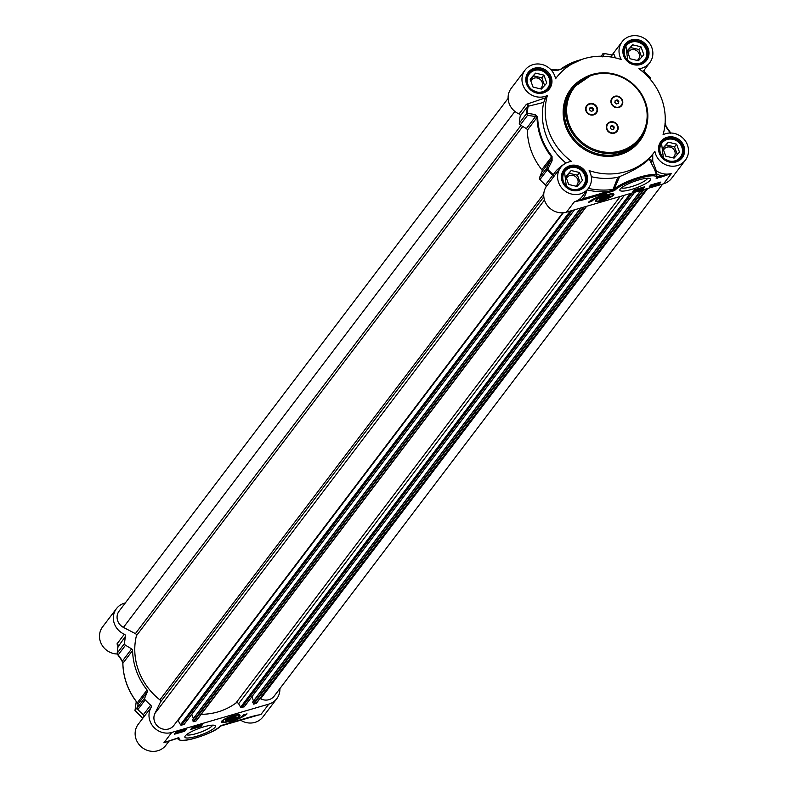 <?xml version="1.0" encoding="UTF-8"?>
<svg xmlns="http://www.w3.org/2000/svg" width="787" height="787" viewBox="0 0 787 787"><rect width="100%" height="100%" fill="white"/><g stroke="black" fill="none" stroke-linecap="round" stroke-linejoin="round"><path stroke-width="1.18" d="M609.295 195.412A5.184 1.072 -20.1 0 1 609.266 195.668A5.184 1.072 -20.1 0 1 608.99 196.012M600.176 199.229A5.184 1.072 -20.1 0 1 599.743 199.141A5.184 1.072 -20.1 0 1 599.556 198.973M603.56 199.003A4.692 0.974 -20.1 0 1 600.353 199.416A4.692 0.974 -20.1 0 1 604.259 196.73A4.692 0.974 -20.1 0 1 608.971 196.258A4.692 0.974 -20.1 0 1 603.56 199.003M603.875 198.59L601.662 198.865L602.37 197.921L607.525 196.416L603.875 198.59L603.462 197.468M606.807 197.36L606.511 196.543M605.842 195.993A5.676 1.18 159.9 0 0 599.301 199.318A5.676 1.18 159.9 0 0 604.996 198.747A5.676 1.18 159.9 0 0 609.718 195.501A5.676 1.18 159.9 0 0 605.842 195.993M546.798 83.078L541.387 89.069L533.055 87.091L530.143 79.133L535.553 73.142L543.886 75.119L546.798 83.078M544.614 85.498L541.82 77.844L533.488 75.867L530.251 79.448M543.886 75.119L541.82 77.844M535.553 73.142L533.488 75.867M540.148 88.774A6.237 5.804 37.2 0 0 534.304 78.1A6.237 5.804 37.2 0 0 530.841 81.041M544.142 91.823A12.199 11.352 37.2 0 0 548.057 88.646A12.199 11.352 37.2 0 0 547.791 74.824A12.199 11.352 37.2 0 0 534.245 70.063A12.199 11.352 37.2 0 0 528.628 73.899A12.199 11.352 37.2 0 0 526.621 78.533M542.381 91.794A11.628 10.831 -142.8 0 1 527.29 78.454A11.628 10.831 -142.8 0 1 545.735 73.073A11.628 10.831 -142.8 0 1 542.381 91.794M643.855 54.746L638.444 60.727L630.112 58.759L627.2 50.791L632.61 44.81L640.943 46.777L643.855 54.746M641.671 57.156L638.877 49.512L630.544 47.535L627.318 51.106M640.943 46.777L638.877 49.512M632.61 44.81L630.544 47.535M637.204 60.432A6.237 5.804 37.2 0 0 631.361 49.768A6.237 5.804 37.2 0 0 627.898 52.709M641.198 63.491A12.199 11.352 37.2 0 0 645.124 60.304A12.199 11.352 37.2 0 0 644.848 46.492A12.199 11.352 37.2 0 0 631.302 41.731A12.199 11.352 37.2 0 0 625.685 45.557A12.199 11.352 37.2 0 0 623.678 50.191M639.438 63.452A11.628 10.831 -142.8 0 1 624.347 50.122A11.628 10.831 -142.8 0 1 642.792 44.731A11.628 10.831 -142.8 0 1 639.438 63.452M679.496 152.127L674.075 158.118L665.753 156.141L662.841 148.182L668.252 142.191L676.584 144.169L679.496 152.127M677.312 154.547L674.508 146.894L666.186 144.926L662.949 148.497M676.584 144.169L674.508 146.894M668.252 142.191L666.186 144.926M672.846 157.823A6.237 5.804 37.2 0 0 667.002 147.159A6.237 5.804 37.2 0 0 663.539 150.091M676.84 160.873A12.199 11.352 37.2 0 0 680.755 157.695A12.199 11.352 37.2 0 0 680.48 143.873A12.199 11.352 37.2 0 0 666.943 139.112A12.199 11.352 37.2 0 0 661.326 142.949A12.199 11.352 37.2 0 0 659.319 147.582M675.079 160.843A11.628 10.831 -142.8 0 1 659.988 147.503A11.628 10.831 -142.8 0 1 678.433 142.122A11.628 10.831 -142.8 0 1 675.079 160.843M582.439 180.469L577.019 186.46L568.696 184.483L565.784 176.524L571.195 170.533L579.527 172.51L582.439 180.469M580.255 182.879L577.451 175.235L569.129 173.258L565.892 176.829M579.527 172.51L577.451 175.235M571.195 170.533L569.129 173.258M575.789 186.165A6.237 5.804 37.2 0 0 569.945 175.491A6.237 5.804 37.2 0 0 566.483 178.433M579.783 189.214A12.199 11.352 37.2 0 0 583.698 186.027A12.199 11.352 37.2 0 0 583.423 172.215A12.199 11.352 37.2 0 0 569.886 167.454A12.199 11.352 37.2 0 0 564.269 171.291A12.199 11.352 37.2 0 0 562.252 175.914M578.022 189.185A11.628 10.831 -142.8 0 1 562.931 175.845A11.628 10.831 -142.8 0 1 581.377 170.454A11.628 10.831 -142.8 0 1 578.022 189.185M595.985 112.757A5.627 5.243 -142.8 0 1 587.102 112.384A5.627 5.243 -142.8 0 1 587.013 105.95M589.512 103.668A6.099 5.676 -142.8 0 1 597.146 107.642A6.099 5.676 -142.8 0 1 593.614 114.872A6.099 5.676 -142.8 0 1 585.981 110.898A6.099 5.676 -142.8 0 1 589.512 103.668M616.674 131.035A5.627 5.243 -142.8 0 1 607.79 130.662A5.627 5.243 -142.8 0 1 607.702 124.238M610.2 121.955A6.099 5.676 -142.8 0 1 617.834 125.93A6.099 5.676 -142.8 0 1 614.303 133.16A6.099 5.676 -142.8 0 1 606.669 129.186A6.099 5.676 -142.8 0 1 610.2 121.955M621.277 105.369A5.627 5.243 -142.8 0 1 612.394 104.996A5.627 5.243 -142.8 0 1 612.306 98.562M614.804 96.28A6.099 5.676 -142.8 0 1 622.438 100.254A6.099 5.676 -142.8 0 1 618.897 107.485A6.099 5.676 -142.8 0 1 611.273 103.52A6.099 5.676 -142.8 0 1 614.804 96.28M525.057 70.073L511.196 88.341A17.353 16.163 37.2 0 0 519.076 113.938A1.879 1.751 -142.8 0 1 520.237 116.014A74.106 69 37.2 0 0 519.292 123.175A1.879 1.751 37.2 0 0 520.246 124.956L527.556 115.325A1.879 1.279 -81.5 0 1 527.231 113.269A1.879 0.59 -175.6 0 0 526.601 113.544A1.879 1.751 37.2 0 0 527.556 115.325L535.514 116.545L537.039 117.401A65.665 61.14 37.2 0 0 551.49 156.879L551.215 159.436L546.837 168.034A1.879 1.751 37.2 0 0 547.24 169.962L547.772 169.392A1.879 0.905 -153 0 1 546.837 168.034L539.538 177.655A1.879 1.751 37.2 0 0 539.941 179.593A74.106 69 37.2 0 0 545.43 184.886A1.879 1.751 -142.8 0 1 545.873 187.168A17.353 16.163 37.2 0 0 547.791 206.115A17.353 16.163 37.2 0 0 566.492 212.165L574.353 201.797L582.911 199.937L582.803 198.806L574.353 201.797A17.353 16.163 -142.8 0 0 582.35 196.347L588.351 188.437A17.353 16.163 -142.8 0 1 564.751 190.818A17.353 16.163 -142.8 0 1 560.698 167.464A17.353 16.163 -142.8 0 1 571.549 161.443A61.543 57.294 37.2 0 1 547.398 95.453A17.353 16.163 -142.8 0 1 526.405 90.908A17.353 16.163 -142.8 0 1 525.057 70.073A17.353 16.163 -142.8 0 1 542.568 64.642A17.353 16.163 -142.8 0 1 555.543 78.779A61.543 57.294 37.2 0 1 556.202 77.893A61.543 57.294 37.2 0 1 621.317 59.576A17.353 16.163 -142.8 0 1 622.114 41.731A17.353 16.163 -142.8 0 1 645.704 39.35A17.353 16.163 -142.8 0 1 649.767 62.714A17.353 16.163 -142.8 0 1 638.916 68.735A61.543 57.294 37.2 0 1 663.057 134.725A17.353 16.163 -142.8 0 1 684.06 139.26A17.353 16.163 -142.8 0 1 685.408 160.105A17.353 16.163 -142.8 0 1 667.897 165.536A17.353 16.163 -142.8 0 1 654.912 151.399A61.543 57.294 37.2 0 1 654.253 152.285A61.543 57.294 37.2 0 1 589.148 170.592A17.353 16.163 -142.8 0 1 588.351 188.437M566.492 212.165L663.549 183.824A17.353 16.163 37.2 0 0 671.547 178.374L685.408 160.105M539.538 177.655L542.066 171.487L551.215 159.436A1.879 0.885 -153.1 0 0 552.09 160.745L552.041 156.328A65.272 60.776 -142.8 0 1 537.678 117.086L535.19 114.548L527.231 113.269A73.712 68.636 -142.8 0 1 528.146 106.255L543.738 102.408L545.627 97.795L527.546 103.914A1.879 1.249 -90.5 0 1 528.146 106.255L527.536 106.383A1.879 1.751 37.2 0 0 526.385 104.307L519.076 113.938M552.041 156.328L541.781 169.687A1.879 1.751 -142.8 0 1 542.066 171.487M541.781 169.687A65.665 61.14 -142.8 0 1 527.329 130.209L537.039 117.401A1.879 0.551 178.9 0 1 537.678 117.086M535.19 114.548A1.879 1.269 -81.1 0 0 535.514 116.545L526.375 128.596A1.879 1.751 -142.8 0 1 527.329 130.209M526.375 128.596L520.246 124.956M582.911 199.937L607.052 192.894L606.944 191.753L582.803 198.806A19.232 17.904 37.2 0 0 586.6 190.749M607.052 192.894L613.063 191.074L613.014 190.356L606.944 191.753A71.381 66.462 37.2 0 1 587.21 189.942M654.253 152.285L649.462 158.521A61.543 57.294 -142.8 0 1 649.364 158.64L648.901 159.171C643.363 164.867 633.604 170.681 619.605 176.622L613.949 189.677L613.014 190.356L612.984 189.441A0.935 0.61 -174.1 0 1 613.949 189.677A0.935 0.777 -128.5 0 0 614.952 190.169L615.296 189.864A22.518 4.663 -20.1 0 1 640.579 178.01A22.518 4.663 -20.1 0 1 656.083 178.187A0.935 0.895 29 0 0 656.594 177.773L656.86 175.767A23.453 4.86 159.9 0 0 637.952 177.636A23.453 4.86 159.9 0 0 614.155 189.214A0.935 0.836 45.8 0 0 615.296 189.864M656.083 178.187L661.621 176.957L661.513 175.826L656.86 177.144M661.621 176.957L671.419 173.465L661.513 175.826A19.232 17.904 37.2 0 1 656.024 173.474M655.994 173.455L656.279 170.73A0.935 0.856 8.6 0 0 655.069 170.868M651.085 161.925L652.738 161.217L649.472 158.699A0.935 0.807 -60 0 0 649.383 159.417L654.528 169.392M663.549 183.824L671.419 173.465A17.353 16.163 -142.8 0 1 656.279 170.73L652.738 161.217L652.738 154.272M652.561 184.906L651.203 185.398L652.59 185.368L651.341 185.958L650.751 185.525L652.079 184.955M651.223 185.329L651.99 184.955M652.413 184.886L653.082 185.25M651.341 185.958L650.544 185.968L650.564 185.014M651.154 185.437L650.357 185.447L651.154 185.437M651.193 185.604L650.583 185.063M652.089 184.63L653.023 184.837M641.69 188.083L640.323 188.565L641.71 188.546L640.461 189.136L639.87 188.703L641.198 188.132M640.343 188.506L641.307 188.644M640.461 189.136L639.516 188.732M640.274 188.614L639.477 188.624M640.313 188.782L639.801 188.506M641.208 187.798L642.153 188.014M638.06 189.844L639.91 188.427L638.06 189.844M638.119 188.978L638.7 188.536M637.667 189.234L637.175 189.313M637.263 189.677L635.64 190.316L637.254 189.205L638.139 189.205L637.657 189.756M636.417 190.316L635.453 189.805L636.122 189.431M636.23 189.795L635.453 189.805L636.23 189.795M636.309 189.952L635.709 189.411M637.175 188.978L638.139 189.205M656.348 184.138L658.601 183.135L656.397 184.05M656.525 184.286L658.808 183.223L656.525 184.286M655.669 184.719L659.644 182.692L655.669 184.719M656.014 184.453L655.896 183.519M655.679 183.853L655.866 184.374M653.476 184.945L654.361 184.965L655.089 184.443L653.397 184.778L654.754 184.089L655.551 184.276L654.833 184.837L653.515 184.945M654.145 184.837L653.22 184.296M653.958 184.315L653.21 184.266L653.958 184.315M654.676 183.873L655.551 184.276M654.568 183.578L655.433 183.961M653.869 185.22L652.964 184.856M633.368 191.005L635.601 190.356M638.503 189.5L639.634 189.175M641.671 188.585L643.815 187.04M649.688 186.244L650.515 185.998M658.788 183.587L660.136 182.279M650.574 185.063L660.883 182.053L659.437 183.971L649.127 186.972L650.574 185.063M659.437 183.971L659.24 183.45M634.253 189.834L644.563 186.824L643.117 188.732L632.807 191.743L634.253 189.834M643.117 188.732L642.93 188.211M588.273 202.407A16.32 3.384 -20.1 0 1 606.315 193.976A14.068 2.912 159.9 0 0 591.706 201.403L588.273 202.407M589.355 201.521L591.519 200.892A14.068 2.912 -20.1 0 1 594.559 198.481M591.706 201.403L591.519 200.892M565.991 163.066L561.505 165.821L556.498 170.366L545.43 184.886M545.873 187.168L554.983 174.989M552.09 160.745L547.772 169.392A73.712 68.636 -142.8 0 0 553.143 174.566A1.879 0.954 -145.5 0 1 554.038 176.298M527.546 103.914L526.385 104.307M551.234 70.063L556.773 70.368A1.879 1.21 -86.4 0 1 557.609 69.945A1.879 1.21 -86.4 0 1 558.16 70.2L560.551 69.295A1.879 0.659 53.8 0 1 560.6 69.246L560.6 69.246A1.879 0.659 53.8 0 1 561.042 69.266A65.272 60.776 -142.8 0 1 580.058 60.058M556.773 70.368L561.042 69.266M611.774 55.021A1.879 1.751 37.2 0 0 613.319 54.362L611.588 54.883L604.239 53.467A1.879 1.879 0 0 0 602.478 54.195L602.37 54.372A1.879 1.771 23.5 0 1 604.337 53.585L604.111 53.555A1.879 1.751 37.2 0 0 602.37 54.372L601.563 56.202M602.812 56.93L604.337 53.585A73.712 68.636 -142.8 0 1 611.568 54.972L611.883 57.156M615.434 57.884L613.811 53.939A1.879 1.781 2.5 0 1 611.568 54.972M613.811 53.939L613.063 54.598M545.627 97.795L547.398 95.453M644.159 72.994L644.72 72.217A1.879 1.8 29.1 0 1 644.189 70.063M644.11 70.171L642.29 71.371M650.141 77.441L650.092 77.392A1.879 1.761 10.3 0 1 650.515 79.418M665.625 126.097A1.879 1.377 144.5 0 1 666.176 126.491A1.879 1.377 144.5 0 1 666.343 127.386L670.632 133.515M664.995 123.352L666.343 127.386M665.517 126.058L665.123 123.707A1.879 0.551 -1.1 0 0 665.163 123.579L665.163 123.579A1.879 0.551 -1.1 0 0 665.094 123.431M669.796 132.127A1.879 1.387 145 0 1 670.465 132.57L670.465 132.57A1.879 1.387 145 0 1 670.642 133.003M644.72 72.217A73.712 68.636 -142.8 0 1 650.092 77.392L649.855 78.798M647.563 178.265A14.028 2.902 -20.1 0 1 631.302 186.696A14.028 2.902 -20.1 0 1 621.523 187.798M631.558 189.421A16.271 3.374 159.9 0 0 646.275 183.282A16.271 3.374 159.9 0 0 649.846 178.551A16.271 3.374 159.9 0 0 633.988 181.522A16.271 3.374 159.9 0 0 619.969 189.48A16.271 3.374 159.9 0 0 631.558 189.421M602.399 200.528A9.926 2.056 159.9 0 0 613.752 194.025A9.926 2.056 159.9 0 0 603.885 195.717A9.926 2.056 159.9 0 0 595.257 200.793A9.926 2.056 159.9 0 0 602.399 200.528M610.338 122.408A5.627 5.243 -142.8 0 1 616.713 130.986A5.627 5.243 -142.8 0 1 607.869 130.553A5.627 5.243 -142.8 0 1 610.338 122.408M610.24 128.163L610.604 126.146L612.591 125.566L614.214 127.002L613.85 129.019L611.863 129.599L610.24 128.163M613.447 129.137L613.712 127.661L612.089 126.225L610.505 126.687M612.591 125.566L612.089 126.225M614.214 127.002L613.712 127.661M589.65 104.13A5.627 5.243 -142.8 0 1 596.025 112.698A5.627 5.243 -142.8 0 1 587.181 112.275A5.627 5.243 -142.8 0 1 589.65 104.13M589.552 109.875L589.916 107.868L591.903 107.288L593.526 108.714L593.162 110.731L591.175 111.311L589.552 109.875M592.759 110.849L593.024 109.373L591.401 107.937L589.817 108.399M591.903 107.288L591.401 107.937M593.526 108.714L593.024 109.373M614.942 96.742A5.627 5.243 -142.8 0 1 621.317 105.32A5.627 5.243 -142.8 0 1 612.473 104.887A5.627 5.243 -142.8 0 1 614.942 96.742M614.844 102.497L615.208 100.48L617.195 99.9L618.818 101.336L618.454 103.353L616.467 103.923L614.844 102.497M618.051 103.461L618.316 101.985L616.693 100.559L615.109 101.021M617.195 99.9L616.693 100.559M618.818 101.336L618.316 101.985M565.912 163.007A61.543 57.294 -142.8 0 1 543.738 102.408M619.605 176.622L617.874 177.252A61.543 57.294 -142.8 0 1 591.273 176.681M617.874 177.252L612.984 189.441A69.807 64.987 -142.8 0 1 588.381 188.388M226.302 720.223A5.184 1.072 -20.1 0 1 225.869 720.135A5.184 1.072 -20.1 0 1 225.682 719.967M235.411 716.406A5.184 1.072 -20.1 0 1 235.382 716.652A5.184 1.072 -20.1 0 1 235.106 716.996M229.676 719.997A4.692 0.974 -20.1 0 1 226.479 720.4A4.692 0.974 -20.1 0 1 230.375 717.724A4.692 0.974 -20.1 0 1 235.087 717.252A4.692 0.974 -20.1 0 1 229.676 719.997M230.001 719.574L227.777 719.859L228.496 718.915L233.65 717.41L230.001 719.574L229.588 718.462M232.932 718.354L232.637 717.537M229.145 720.371A5.676 1.18 159.9 0 0 234.477 718.206A5.676 1.18 159.9 0 0 235.834 716.495A5.676 1.18 159.9 0 0 230.306 717.528A5.676 1.18 159.9 0 0 225.416 720.302A5.676 1.18 159.9 0 0 229.145 720.371M117.332 653.82A1.879 1.387 -35 0 0 117.529 654.43A1.879 1.387 -35 0 0 118.198 654.873L125.507 645.242A1.879 1.751 -142.8 0 1 124.543 643.461A74.106 69 -142.8 0 1 125.487 636.299A1.879 1.751 37.2 0 0 124.326 634.224A17.353 16.163 -142.8 0 1 116.456 608.626A17.353 16.163 -142.8 0 1 125.3 602.95M125.507 645.242L131.626 648.882L122.487 660.942L118.198 654.873A1.879 1.751 -142.8 0 1 117.243 653.092A1.879 0.59 -175.6 0 0 117.194 653.21A1.879 0.59 -175.6 0 0 117.243 653.358M279.887 688.605A17.353 16.163 -142.8 0 1 276.798 698.659A17.353 16.163 -142.8 0 1 268.81 704.109L171.753 732.451A17.353 16.163 -142.8 0 1 153.052 726.401A17.353 16.163 -142.8 0 1 151.124 707.454A1.879 1.751 37.2 0 0 150.691 705.172L143.283 714.783A73.712 68.636 37.2 0 1 137.902 709.608L137.882 709.52A1.879 1.751 -142.8 0 1 137.489 707.582L138.178 703.834L137.322 702.771A65.665 61.14 -142.8 0 1 122.88 663.293L132.59 650.495A1.879 1.751 37.2 0 0 131.626 648.882M132.59 650.495A65.665 61.14 37.2 0 0 147.031 689.973L137.322 702.771L138.099 704.011M147.326 691.773L144.788 697.951L137.489 707.582A1.879 1.761 -169.7 0 0 137.341 708.005L138.04 704.247A1.879 1.751 -169.3 0 1 138.178 703.834L147.326 691.773A1.879 1.751 37.2 0 0 147.031 689.973M150.691 705.172A74.106 69 -142.8 0 1 145.192 699.889A1.879 1.751 -142.8 0 1 144.788 697.951M257.939 715.029L252.283 716.367M252.401 716.337L228.132 723.42M228.25 723.381L222.16 725.23M259.376 714.793L220.35 726.116A0.935 0.777 51.5 0 0 220.754 725.84M220.468 726.076A0.935 0.836 -134.2 0 1 220.006 726.411A22.518 4.663 -20.1 0 1 194.723 738.265A22.518 4.663 -20.1 0 1 179.22 738.088L177.773 738.127M177.892 738.088L173.563 739.357M173.681 739.318L166.539 741.797M143.765 717.006L151.124 707.454M143.785 716.967L138.227 724.286A17.353 16.163 37.2 0 0 142.29 747.65A17.353 16.163 37.2 0 0 165.88 745.269L169.264 740.803M182.427 730.395L183.105 730.887L184.207 730.011L182.604 730.484L184.64 729.883L183.027 731.005L182.161 731.015L183.804 729.942M182.407 730.356L182.918 730.375M183.853 729.893L184.64 729.883M183.027 731.005L182.023 730.641M193.523 727.158L194.202 727.631L195.304 726.745L193.986 727.021M195.737 726.627L194.114 727.749L193.258 727.759L194.891 726.686M193.504 727.099L194.015 727.119M194.114 727.749L193.081 727.286L193.248 727.818M193.927 727.227L193.061 727.237L193.927 727.227M197.429 726.017L195.491 727.345L197.094 726.116M198.55 726.017L199.052 725.939M199.76 725.447L198.147 726.568L197.271 726.568L198.019 725.84M198.147 726.568L197.144 726.234M178.659 731.566L176.377 732.618L178.659 731.566M179.406 731.28L175.727 733.15L176.859 732.018M176.072 732.894L175.865 732.323M181.64 730.7L179.643 731.576L181.59 730.68M180.98 730.828L181.797 731.074M180.439 731.762L179.525 731.241M180.243 731.241L179.456 731.064L180.243 731.241M181.315 730.631L182.092 730.621M191.674 728.231L193.228 727.778M196.307 726.873L197.222 726.608M199.495 725.948L201.256 724.896M178.944 731.949L179.534 731.772M184.463 730.277L184.935 729.667M201.049 726.44L190.739 729.451L192.185 727.542L202.495 724.532L201.049 726.44L200.734 725.584M184.729 731.212L174.419 734.222L175.875 732.313L186.175 729.303L184.729 731.212L184.414 730.356M247.029 713.868A16.32 3.384 -20.1 0 1 228.987 722.299A14.068 2.912 159.9 0 0 243.596 714.871L247.029 713.868M242.799 715.688A16.32 3.384 159.9 0 0 244.688 714.557M116.456 608.626L102.585 626.895A17.353 16.163 37.2 0 0 101.592 644.396A17.353 16.163 37.2 0 0 117.302 653.997M240.202 719.918A17.353 16.163 37.2 0 0 262.937 716.927L276.798 698.659M118.286 646.471L125.487 636.299M124.326 634.224L117.027 643.855L118.148 645.94M118.207 645.517A1.879 1.495 -41.4 0 0 117.174 644.799M121.631 659.742A1.879 1.377 -35.5 0 0 121.818 660.509L117.529 654.43A1.879 1.879 0 0 1 117.194 653.21L118.011 645.222M138.02 704.69A1.879 1.751 -169.3 0 1 138.04 704.247L137.272 702.899C128.055 691.035 123.244 677.882 122.831 663.421L121.818 660.509A1.879 1.377 -35.5 0 0 122.487 660.942L122.88 663.293A1.879 0.551 178.9 0 0 122.831 663.421L122.831 663.421A1.879 0.551 178.9 0 0 122.88 663.539M143.667 717.183A1.879 1.8 -150.9 0 0 143.746 717.065L143.283 714.881L137.823 709.638A1.879 1.879 0 0 1 137.341 708.015A1.879 1.761 -169.7 0 0 137.853 709.559M143.824 717.085A1.879 1.751 -142.8 0 0 143.382 714.803L143.283 714.783M143.746 717.065L143.746 717.065A1.879 1.8 -150.9 0 0 143.746 717.055A1.879 1.8 -150.9 0 0 143.352 714.842M212.569 725.161A14.028 2.902 -20.1 0 1 196.307 733.592A14.028 2.902 -20.1 0 1 186.529 734.694M203.744 726.854A16.271 3.374 159.9 0 0 184.975 736.386A16.271 3.374 159.9 0 0 201.315 734.753A16.271 3.374 159.9 0 0 214.851 725.447A16.271 3.374 159.9 0 0 203.744 726.854M232.903 715.747A9.926 2.056 159.9 0 0 221.383 721.777A9.926 2.056 159.9 0 0 231.417 720.567A9.926 2.056 159.9 0 0 239.878 715.009A9.926 2.056 159.9 0 0 232.903 715.747M562.784 212.795L173.848 725.427A11.254 10.477 -142.8 0 1 159.387 727.552A11.254 10.477 -142.8 0 1 154.921 713.435L160.459 702.093A1.879 1.751 37.2 0 0 159.889 699.869A63.413 59.045 -142.8 0 1 136.417 635.729A1.879 1.751 37.2 0 0 135.403 633.624L123.431 627.396A11.254 10.477 -142.8 0 1 119.083 611.155L508.107 98.395M184.197 724.188L181.59 725.191A0.935 0.876 -142.8 0 1 180.479 724.729L178.088 720.538A0.935 0.876 37.2 0 0 177.803 720.223M193.376 718.531L191.812 714.262M196.543 720.203A0.935 0.876 -142.8 0 1 195.953 721L193.572 721.689L192.589 719.564L580.806 207.984M244.324 706.628L241.707 707.641A0.935 0.876 -142.8 0 1 240.606 707.169L238.638 703.726A1.879 1.751 37.2 0 0 235.893 703.057A63.413 59.045 -142.8 0 1 201.226 714.321M253.493 700.981L251.938 696.702M256.67 702.653A0.935 0.876 -142.8 0 1 256.07 703.44L253.699 704.139L252.706 702.014L640.933 190.434M662.664 184.079L274.171 696.131A11.254 10.477 -142.8 0 1 260.595 698.767L260.044 698.482M137.469 707.306L137.764 705.693M136.259 701.591L134.99 710.454L142.781 718.295M137.42 707.267L134.99 710.454M612.896 194.733A9.385 1.948 159.9 0 0 613.211 193.907L611.804 196.14L602.616 200.232C596.546 201.452 594.205 201.492 595.592 200.351L595.552 200.242A9.385 1.948 159.9 0 0 595.592 200.351A9.385 1.948 159.9 0 0 596.369 200.783M606.541 195.078A8.814 1.83 159.9 0 0 596.516 199.996A8.814 1.83 159.9 0 0 602.645 200.203A8.814 1.83 159.9 0 0 612.67 195.284A8.814 1.83 159.9 0 0 606.541 195.078M570.122 166.755A12.474 11.618 -142.8 0 1 583.974 171.625A12.474 11.618 -142.8 0 1 584.259 185.762A12.474 11.618 -142.8 0 1 578.514 189.687A12.474 11.618 -142.8 0 1 564.653 184.817A12.474 11.618 -142.8 0 1 564.377 170.681A12.474 11.618 -142.8 0 1 570.122 166.755M534.481 69.374A12.474 11.618 -142.8 0 1 548.332 74.244A12.474 11.618 -142.8 0 1 548.618 88.37A12.474 11.618 -142.8 0 1 542.873 92.295A12.474 11.618 -142.8 0 1 529.021 87.426A12.474 11.618 -142.8 0 1 528.736 73.289A12.474 11.618 -142.8 0 1 534.481 69.374M631.538 41.032A12.474 11.618 -142.8 0 1 645.389 45.902A12.474 11.618 -142.8 0 1 645.674 60.038A12.474 11.618 -142.8 0 1 639.929 63.954A12.474 11.618 -142.8 0 1 626.078 59.084A12.474 11.618 -142.8 0 1 625.793 44.957A12.474 11.618 -142.8 0 1 631.538 41.032M667.179 138.423A12.474 11.618 -142.8 0 1 681.03 143.293A12.474 11.618 -142.8 0 1 681.316 157.43A12.474 11.618 -142.8 0 1 675.571 161.345A12.474 11.618 -142.8 0 1 661.71 156.475A12.474 11.618 -142.8 0 1 661.434 142.339A12.474 11.618 -142.8 0 1 667.179 138.423M613.063 191.074L614.952 190.169M657.411 178.187L656.938 176.032M655.738 183.676L655.925 184.188M620.766 150.829A41.278 38.435 -142.8 0 1 569.09 123.943A41.278 38.435 -142.8 0 1 593.014 74.981A41.278 38.435 -142.8 0 1 644.681 101.867A41.278 38.435 -142.8 0 1 620.766 150.829M592.483 74.391A42.213 39.301 37.2 0 0 573.054 87.662A42.213 39.301 37.2 0 0 573.998 135.482A42.213 39.301 37.2 0 0 620.874 151.96A42.213 39.301 37.2 0 0 640.313 138.689A42.213 39.301 37.2 0 0 639.359 90.869A42.213 39.301 37.2 0 0 592.483 74.391M619.635 153.593A42.213 39.301 -142.8 0 1 572.759 137.125A42.213 39.301 -142.8 0 1 571.805 89.295L573.054 87.662L592.542 74.352C612.276 69.954 628.4 76.162 640.903 92.974C650.357 108.96 650.151 124.198 640.313 138.689L639.074 140.332A42.213 39.301 -142.8 0 1 619.635 153.593M582.941 78.641A43.157 40.176 37.2 0 0 567.427 130.642A43.157 40.176 37.2 0 0 619.743 154.734A43.157 40.176 37.2 0 0 646.334 126.737M640.451 64.544A13.418 12.494 37.2 0 0 644.327 42.951A13.418 12.494 37.2 0 0 623.048 49.168A13.418 12.494 37.2 0 0 640.451 64.544M676.092 161.935A13.418 12.494 37.2 0 0 679.958 140.342A13.418 12.494 37.2 0 0 658.689 146.559A13.418 12.494 37.2 0 0 676.092 161.935M579.035 190.277A13.418 12.494 37.2 0 0 582.901 168.684A13.418 12.494 37.2 0 0 561.633 174.891A13.418 12.494 37.2 0 0 579.035 190.277M543.394 92.886A13.418 12.494 37.2 0 0 547.27 71.292A13.418 12.494 37.2 0 0 525.991 77.5A13.418 12.494 37.2 0 0 543.394 92.886M553.172 177.537A1.879 1.751 37.2 0 0 552.74 175.255A74.106 69 37.2 0 1 547.24 169.962L539.941 179.593M520.237 116.014L527.536 106.383A74.106 69 37.2 0 0 526.601 113.544L519.292 123.175M606.295 53.89A74.106 69 37.2 0 0 604.337 53.585M581.268 59.615A65.665 61.14 37.2 0 0 560.659 69.207M239.022 715.727A9.385 1.948 159.9 0 0 239.337 714.891A9.385 1.948 159.9 0 0 239.268 714.773M221.688 721.207A9.385 1.948 159.9 0 0 221.718 721.345A9.385 1.948 159.9 0 0 222.495 721.777M228.269 721.335A8.814 1.83 159.9 0 0 238.648 716.436A8.814 1.83 159.9 0 0 233.149 715.934A8.814 1.83 159.9 0 0 222.77 720.823A8.814 1.83 159.9 0 0 228.269 721.335M177.783 738.147A23.453 4.86 159.9 0 0 177.813 738.786L177.596 738.196M171.753 732.451L163.893 742.81A17.353 16.163 37.2 0 0 166.096 741.984M268.81 704.109L260.95 714.478A17.353 16.163 37.2 0 1 257.979 715.049M117.027 643.855A1.879 1.751 -142.8 0 1 118.178 645.93A74.106 69 -142.8 0 0 117.243 653.092L124.543 643.461M129.147 689.628A65.272 60.776 37.2 0 0 137.302 702.801M143.382 714.803A74.106 69 -142.8 0 1 137.882 709.52L145.192 699.889M123.431 627.396L514.905 111.429M135.403 633.624L520.994 125.399M136.417 635.729L522.794 126.471M159.889 699.869L543.778 193.877M160.459 702.093L543.827 196.809M154.921 713.435L544.476 199.987M178.088 720.538L563.335 212.756M180.479 724.729L570.182 211.083M181.59 725.191L572.051 210.542M183.961 724.502L574.421 209.844M580.413 200.596L581.219 199.534M581.219 200.4L582.223 199.081M192.54 719.898L580.963 207.935M193.11 721.443L583.206 207.286M193.572 721.689L584.043 207.04M195.953 721L586.413 206.351M235.893 703.057L620.245 196.465M238.638 703.726L624.425 195.255M240.606 707.169L630.298 193.533M241.707 707.641L632.177 192.982M244.078 706.942L634.548 192.294M252.666 702.338L641.09 190.385M253.237 703.893L643.323 189.726M253.699 704.139L644.169 189.48M256.07 703.44L646.54 188.791M260.595 698.767L647.79 188.427M608.971 196.258L609.266 195.668M600.353 199.416L599.743 199.141M546.916 90.151L548.057 88.646M527.487 75.404L528.628 73.899M643.973 61.809L645.124 60.304M624.544 47.063L625.685 45.557M679.614 159.2L680.755 157.695M660.185 144.454L661.326 142.949M582.557 187.532L583.698 186.027M563.128 172.796L564.269 171.291M654.479 169.274L656.86 175.767M650.524 186.037L650.337 185.516M650.721 185.614L650.534 185.102M653.033 184.768L652.846 184.256M639.644 189.214L639.457 188.693M639.841 188.791L639.654 188.27M642.153 187.945L641.966 187.434M635.611 190.395L635.424 189.874M635.847 189.952L635.66 189.431M638.168 189.116L637.972 188.595M637.637 189.677L637.45 189.155M659.28 183.056L659.093 182.545M653.358 184.886L653.171 184.374M653.092 185.289L652.905 184.768M645.674 60.038L639.979 63.914L634.676 64.239L627.81 60.914L625.793 44.957M681.316 157.43L675.62 161.305L670.317 161.63L663.451 158.305L661.434 142.339M584.259 185.762L578.563 189.647L573.261 189.962L566.394 186.647L564.377 170.681M548.618 88.37L542.922 92.256L537.619 92.581L530.753 89.256C525.942 84.111 525.273 78.789 528.736 73.289M550.743 69.541L557.609 69.945L560.6 69.246L581.76 59.438M650.544 79.605L650.652 78.995A1.879 1.879 0 0 0 650.17 77.362L644.72 72.119L644.071 70.22M670.691 133.003A1.879 1.879 0 0 0 670.465 132.57L666.176 126.491L665.143 122.703M644.081 70.21L649.767 62.714M612.099 54.933L622.114 41.731M555.002 174.96L560.698 167.464M555.543 78.759L556.202 77.893M235.087 717.252L235.382 716.652M226.479 720.4L225.869 720.135M221.668 721.226L224.295 722.132L228.289 721.345L237.94 717.114L239.297 714.783M222.209 725.24L220.35 726.224C215.245 732.835 180.607 744.541 177.813 738.786M165.339 742.279L178.639 737.97L178.039 737.449M184.66 729.815L184.473 729.293M184.473 730.238L184.276 729.716M182.151 731.084L181.964 730.562M195.756 726.558L195.57 726.037M195.56 726.981L195.373 726.46M199.79 725.378L199.603 724.857M199.554 725.821L199.367 725.299M197.242 726.657L197.045 726.135M197.763 726.096L197.576 725.575M175.904 732.795L175.717 732.274M181.836 730.966L181.64 730.444M179.544 731.821L179.357 731.3M182.092 730.562L181.905 730.051M574.53 209.814L184.128 724.384M580.698 208.014L192.589 719.564M586.679 206.273L196.376 720.705M634.656 192.264L244.255 706.824M640.825 190.464L252.706 702.014M646.806 188.713L256.503 703.145"/></g></svg>
